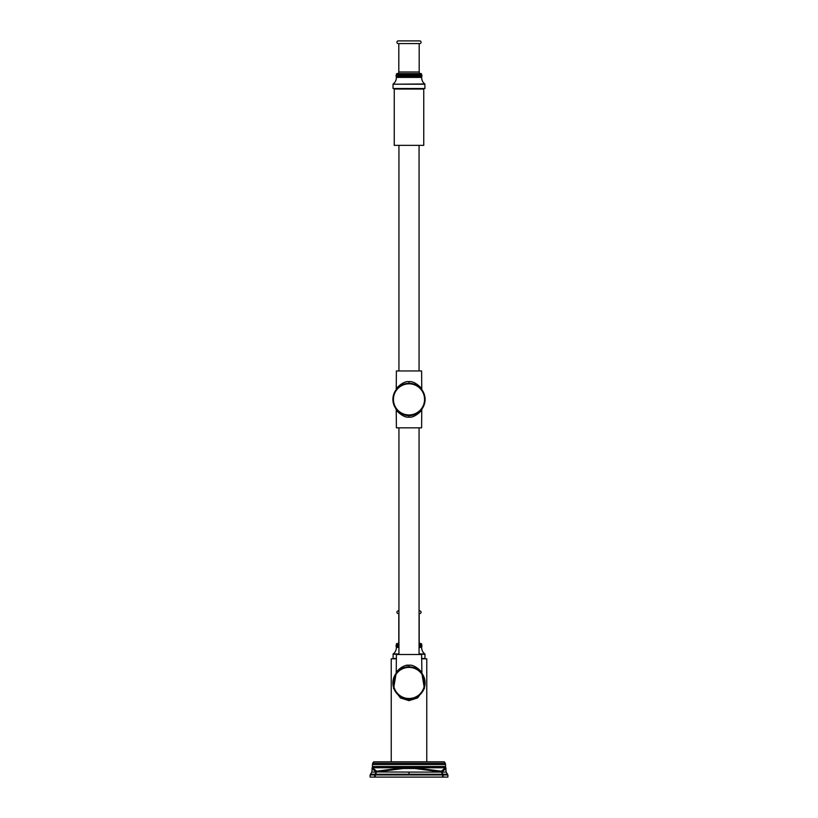 <?xml version="1.0" encoding="UTF-8"?>
<svg xmlns="http://www.w3.org/2000/svg" width="818" height="818" viewBox="0 0 818 818"><rect width="100%" height="100%" fill="white"/><g stroke="black" fill="none" stroke-linecap="round" stroke-linejoin="round"><path stroke-width="1.23" d="M410.084 699.001L411.178 698.889M411.648 698.817L412.282 698.695M413.397 698.429L414.511 698.071M414.726 697.989L416.751 697.048M417.865 696.374L418.959 695.586M420.043 694.656L421.076 693.582M422.845 691.138L423.499 689.932M423.54 689.85L423.939 688.93M423.99 688.817L424.348 687.774M424.624 686.813L424.818 685.924M424.828 685.862L424.941 685.157M424.951 685.095L425.084 683.633M425.084 683.603L425.033 681.547M425.033 681.517L424.951 680.791M424.941 680.719L424.828 680.034M424.818 679.962L424.624 679.073M424.348 678.112L423.99 677.069M423.949 676.967L423.54 676.026M423.499 675.954L422.845 674.738M395.155 674.738L394.501 675.944M394.46 676.036L394.061 676.956M394.01 677.069L393.652 678.112M393.376 679.073L393.182 679.962M393.172 680.024L393.059 680.729M393.049 680.78L392.967 681.517M392.967 681.547L392.916 683.603M392.916 683.633L393.049 685.095M393.059 685.167L393.172 685.852M393.182 685.924L393.376 686.813M393.652 687.774L394.01 688.817M394.051 688.92L394.46 689.85M394.501 689.932L395.155 691.138M396.924 693.582L397.957 694.656M399.041 695.586L400.135 696.374M401.249 697.048L403.284 697.989M403.489 698.071L404.603 698.429M405.718 698.695L406.341 698.817M406.822 698.889L407.916 699.001M408.121 666.875L407.241 666.946L408.121 666.875M405.452 667.243L404.562 667.468L405.452 667.243M403.663 667.754L402.763 668.101L403.663 667.754M401.873 668.51L401.004 668.981L401.873 668.51M399.573 669.891L400.401 669.339M396.975 672.253L396.076 673.347L396.975 672.253M410.759 666.946L409 666.844A16.094 16.094 0 0 0 392.906 682.938A16.094 16.094 0 0 0 409 699.042A16.094 16.094 0 0 0 425.094 682.938A16.094 16.094 0 0 0 409 666.844L409 665.239L406.27 665.504M404.112 666.118L403.11 666.537M402.159 667.007L401.188 667.58M400.074 668.378L399.153 669.155M398.478 669.809L397.834 670.494M409 665.239C403.11 664.073 395.125 673.02 396.393 672.396C395.125 673.02 403.11 664.073 409 665.239C414.89 664.073 422.875 673.02 421.607 672.396C422.875 673.02 414.89 664.073 409 665.239M412.548 667.243L413.448 667.468L412.548 667.243M414.337 667.754L415.155 668.071M416.127 668.51L416.996 668.981M417.599 669.339L418.652 670.065M421.025 672.253L421.924 673.357L421.607 654.502L396.393 654.502L396.239 673.122M419.061 654.502L419.061 427.834M398.939 654.502L398.939 427.834M396.239 409.215L396.393 427.834L421.607 427.834L421.761 409.215M409 417.098C414.695 418.264 422.671 409.634 421.607 409.951C423.059 409.01 415.084 418.254 409 417.098C403.305 418.264 395.329 409.634 396.393 409.951C394.941 409.01 402.916 418.254 409 417.098L409 415.493C403.417 416.556 395.258 409.061 396.076 408.99C394.797 408.448 403.059 416.597 409 415.493C414.583 416.556 422.742 409.061 421.924 408.99C423.203 408.448 414.941 416.597 409 415.493A16.094 16.094 0 0 0 425.094 399.399A16.094 16.094 0 0 0 409 383.305A16.094 16.094 0 0 0 392.906 399.399A16.094 16.094 0 0 0 409 415.493L408.264 415.472M399.644 412.487L400.708 413.192M404.47 414.838L405.943 415.196L404.47 414.838M401.699 385.053L400.984 385.442L401.699 385.053M400.401 385.789L399.675 386.28M407.558 383.366L408.284 383.315M409 381.689C403.294 380.534 395.319 389.174 396.393 388.836C394.941 389.777 402.926 380.534 409 381.689C414.706 380.534 422.681 389.174 421.607 388.836C423.059 389.777 415.074 380.534 409 381.689L409 383.305L407.906 383.335M409.716 383.315L410.442 383.366M411.904 383.56L412.436 383.673M412.64 383.714L413.53 383.949M416.301 385.053L417.016 385.442M418.305 386.27L417.599 385.789M420.933 388.601L421.628 389.419M396.239 389.583L396.393 370.963L421.607 370.963L421.761 389.583M419.061 370.963L419.061 145.359M398.939 370.963L398.939 145.359M394.245 145.359L423.755 145.359L423.755 89.029L394.245 89.029L394.245 145.359M419.184 88.518L419.685 89.029M409.245 88.743L398.632 89.029L398.816 88.518L409.245 88.743L402.251 89.029M424.961 88.518L393.039 88.518L393.039 84.223L424.828 83.968L424.961 88.518M393.172 83.968A7.802 7.802 0 0 0 396.321 77.393L421.679 77.393A7.802 7.802 0 0 0 424.828 83.968M396.321 77.393L396.352 77.26A0.808 0.808 0 0 0 396.239 76.473A0.961 0.961 0 0 1 396.249 75.256A0.808 0.808 -90 0 0 396.393 74.479A0.644 0.644 0 0 1 396.996 73.63L421.004 73.63A0.644 0.644 0 0 1 421.607 74.479A0.808 0.808 90 0 0 421.751 75.256L396.249 75.256M421.679 77.393L421.648 77.26A0.808 0.808 0 0 1 421.761 76.473A0.961 0.961 0 0 0 421.751 75.256M419.194 43.579L419.194 72.015A1.605 1.605 90 0 0 420.8 73.63M398.806 43.579L398.806 72.015A1.605 1.605 -90 0 1 397.2 73.63M398.274 43.579L419.726 43.579A1.339 1.339 0 0 0 421.076 42.239A1.339 1.339 0 0 0 419.726 40.9L398.274 40.9A1.339 1.339 0 0 0 396.924 42.239A1.339 1.339 0 0 0 398.274 43.579M396.393 671.793L393.601 688.562L400.35 697.928L409 700.648L417.65 697.928L424.399 688.562L421.607 671.793M396.393 658.797L391.229 658.797L391.229 761.814M445.299 763.245L444.286 761.814L373.714 761.814L372.701 763.245L445.299 763.245L445.524 764.544L445.585 766.517L372.415 766.517L371.822 772.08L376.106 772.08L375.125 774.237A0.808 0.511 56.5 0 1 375.39 774.237L375.278 774.953L447.896 774.953L446.178 772.08L445.585 766.517M376.106 771.936L409 772.08L409 774.237L375.39 774.237L376.679 771.936L371.955 768.511L376.106 771.936A0.808 0.757 129.7 0 1 376.658 771.2L376.679 771.936L403.192 768.511L403.192 767.754L372.497 767.754L376.658 771.2L403.192 767.754L409 767.673L414.808 767.754L441.342 771.2A0.808 0.757 50.3 0 1 441.894 771.936L446.045 768.511A0.808 0.808 50.2 0 0 445.503 767.754L414.808 767.754L414.808 768.511L441.321 771.936L442.61 774.237A0.808 0.511 -56.5 0 1 442.875 774.237L443.284 777.1L447.896 777.1L447.896 774.953L446.178 772.08L441.894 772.08L442.875 774.237L447.477 774.237M403.192 768.511L414.808 768.511M443.397 770.699L441.894 772.08L409 772.08M371.955 768.511L371.955 768.511A0.808 0.808 129.8 0 1 372.497 767.754M370.523 774.237L371.822 772.08L370.104 774.953L370.523 774.237L375.125 774.237L375.278 777.1L443.284 777.1M409 774.953L409 774.237L442.61 774.237L442.722 777.1M374.716 777.1L374.716 774.953L370.104 774.953L370.104 777.1L375.278 777.1M441.894 771.936L441.342 771.2L445.503 767.754M426.771 761.814L426.771 658.797L421.607 658.797M419.061 654.216L424.961 654.216L424.961 658.5L421.607 658.5M396.393 658.5L393.039 658.5L393.172 653.95L398.939 653.95M424.961 654.216L424.828 653.95A7.802 7.802 0 0 1 421.679 647.386L421.648 647.253A0.808 0.808 0 0 1 421.761 646.455A0.961 0.961 0 0 0 421.751 645.249L419.061 645.249M398.939 644.472L396.393 644.472A0.808 0.808 -90 0 1 396.249 645.249A0.961 0.961 0 0 0 396.239 646.455A0.808 0.808 0 0 1 396.352 647.253L396.321 647.386A7.802 7.802 0 0 1 393.172 653.95M419.061 643.613L421.004 643.613A0.644 0.644 0 0 1 421.607 644.472A0.808 0.808 90 0 0 421.751 645.249M396.393 644.472A0.644 0.644 0 0 1 396.996 643.613L398.939 643.613M419.194 613.572L419.194 642.007A1.605 1.605 90 0 0 420.8 643.613M398.806 613.572L398.806 642.007A1.605 1.605 -90 0 1 397.2 643.613M398.939 610.893L398.274 610.893A1.339 1.339 0 0 0 396.924 612.232A1.339 1.339 0 0 0 398.274 613.572L398.939 613.572M419.061 613.572L419.726 613.572A1.339 1.339 0 0 0 421.076 612.232A1.339 1.339 0 0 0 419.726 610.893L419.061 610.893M409 698.5A15.562 15.562 0 0 0 424.562 682.938A15.562 15.562 0 0 0 409 667.386A15.562 15.562 0 0 0 393.438 682.938A15.562 15.562 0 0 0 409 698.5M409 414.951A15.562 15.562 0 0 0 424.562 399.399A15.562 15.562 0 0 0 409 383.836A15.562 15.562 0 0 0 393.438 399.399A15.562 15.562 0 0 0 409 414.951M393.039 84.223L424.961 84.223M396.352 77.26L421.648 77.26M396.239 76.473L421.761 76.473M421.607 74.479L396.393 74.479M419.194 72.015L398.806 72.015M409 700.648L409 699.042M372.701 763.245L372.476 764.544L445.524 764.544M409 767.673L409 768.358M393.039 654.216L398.939 654.216M419.061 653.95L424.828 653.95M396.321 647.386L398.939 647.386M419.061 647.386L421.679 647.386M396.352 647.253L398.939 647.253M419.061 647.253L421.648 647.253M396.239 646.455L398.939 646.455M419.061 646.455L421.761 646.455M421.607 644.472L419.061 644.472M398.939 645.249L396.249 645.249M412.057 667.14L413.53 667.498M400.401 412.998L399.613 412.476M405.943 383.591L404.47 383.949M409 383.305L410.094 383.335M409.01 415.493L410.094 415.452M412.057 415.196L413.53 414.838M417.599 412.998L418.387 412.476M372.476 764.544L372.415 766.517"/></g></svg>
